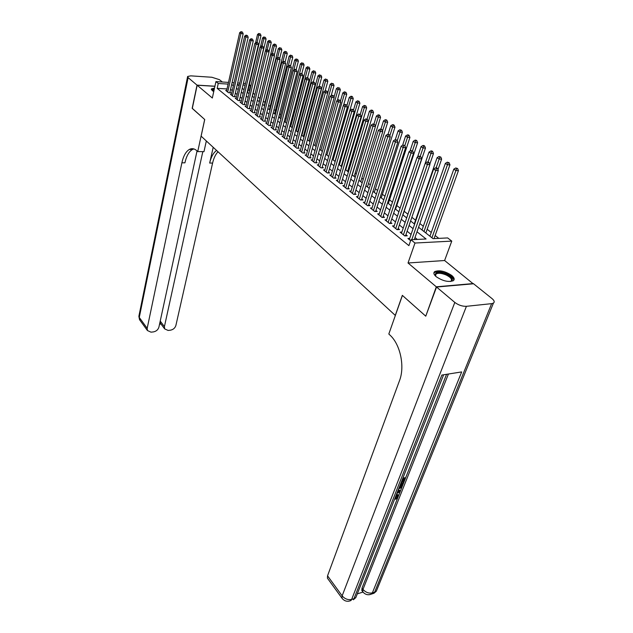 <?xml version="1.0" encoding="UTF-8"?>
<svg xmlns="http://www.w3.org/2000/svg" width="633" height="633" viewBox="0 0 633 633"><rect width="100%" height="100%" fill="white"/><g stroke="black" fill="none" stroke-linecap="round" stroke-linejoin="round"><path stroke-width="0.95" d="M451.748 275.466C445.134 271.138 439.452 269.848 434.705 271.597C433.249 272.839 433.747 274.54 436.208 276.708C442.776 281.06 448.473 282.389 453.307 280.696C454.834 279.414 454.32 277.673 451.748 275.466M214.516 88.05L211.43 88.889L212.15 90.551L213.748 91.563M418.579 227.263L433.035 238.657L447.666 237.929L451.772 241.11L414.987 243.032L410.944 239.749L426.088 238.997L417.005 231.781M473.207 283.806L444.611 260.519L451.772 241.11M249.41 84.616L250.549 85.495L249.22 85.415M249.79 90.551L249.418 90.266L250.549 85.495M438.796 238.372L435.14 235.516M431.263 232.477L427.172 229.281M423.327 226.274L419.869 223.568M415.541 220.181L411.869 217.309M407.905 214.215L404.163 211.28M400.119 208.122L396.772 205.503M392.46 202.133L389.524 199.838M384.951 196.262L382.403 194.268M377.584 190.493L375.416 188.8M370.352 184.844L368.548 183.435M363.263 179.297L361.807 178.158M356.292 173.846L355.184 172.975M349.456 168.497L348.672 167.887M342.746 163.251L342.279 162.887M302.796 132.004L302.392 131.696M297.138 127.581L296.537 127.106M291.568 123.221L290.776 122.604M286.084 118.941L285.111 118.173M280.696 114.723L279.533 113.813M275.387 110.569L274.057 109.525M270.164 106.486L268.661 105.307M265.021 102.467L263.352 101.161M259.965 98.503L258.129 97.078M254.901 94.546L253.145 93.178M425.851 315.93L436.295 286.812L473.302 283.56M214.896 86.302L197.156 85.226L212.34 98.028L215.924 81.602L228.481 82.401M425.511 315.962L402.343 295.35L395.277 315.408L201.12 136.158L204.728 119.526L192.297 108.457L197.156 85.226M409.701 238.38L407.905 238.467L410.627 240.675M401.868 232.066L400.119 232.137L404.772 235.919L407.28 235.808L405.911 234.701M394.185 225.87L392.484 225.934L397.049 229.644L399.542 229.542L398.197 228.458M386.652 219.793L384.991 219.849L389.469 223.481L391.946 223.394L390.632 222.333M379.262 213.827L377.632 213.875L382.031 217.443L384.5 217.364L383.218 216.32M372.014 207.972L370.424 208.012L374.736 211.517L377.197 211.454L375.931 210.425M364.893 202.228L363.342 202.259L367.575 205.701L370.028 205.646L368.786 204.641M357.914 196.594L356.395 196.618L360.549 199.988L362.994 199.949L361.775 198.96M351.054 191.055L349.574 191.071L353.649 194.386L356.086 194.355L354.891 193.382M344.32 185.619L342.872 185.627L346.876 188.887L349.305 188.863L348.126 187.914M337.713 180.278L336.297 180.286L340.23 183.483L342.643 183.467L341.488 182.533M331.217 175.04L329.833 175.032L333.694 178.174L336.099 178.174L334.968 177.256M324.84 169.881L323.479 169.881L327.277 172.959L329.674 172.967L328.559 172.065M318.573 164.825L317.244 164.809L320.971 167.84L323.36 167.856L322.268 166.97M312.417 159.848L311.112 159.833L314.783 162.808L317.157 162.831L316.081 161.961M306.364 154.958L305.09 154.935L308.69 157.862L311.056 157.894L310.004 157.039M300.414 150.148L299.172 150.124L302.709 153.004L305.066 153.044L304.022 152.197M294.567 145.424L293.348 145.392L296.83 148.225L299.172 148.272L298.151 147.442M288.822 140.771L287.619 140.74L291.045 143.525L293.38 143.58L292.375 142.765M283.165 136.206L281.994 136.166L285.356 138.904L287.683 138.967L286.694 138.168M277.61 131.704L276.455 131.672L279.762 134.362L282.081 134.425L281.107 133.642M272.135 127.28L271.003 127.249L274.263 129.892L276.566 129.963L275.616 129.195M266.754 122.929L265.646 122.889L268.851 125.492L271.146 125.579L270.204 124.812M261.461 118.648L260.377 118.608L263.526 121.172L265.813 121.259L264.887 120.507M256.254 114.438L255.186 114.391L258.288 116.915L260.559 117.002L259.649 116.266M251.127 110.292L250.075 110.245L253.129 112.721L255.392 112.824L254.498 112.096M246.079 106.209L245.05 106.154L248.057 108.599L250.312 108.702L249.426 107.99M241.11 102.19L240.097 102.135L243.064 104.54L245.303 104.651L244.441 103.947M236.22 98.234L235.231 98.178L238.143 100.544L240.374 100.663L239.519 99.967M231.409 94.333L230.428 94.277L233.3 96.612L235.523 96.73L234.685 96.05M249.418 90.266L248.096 90.187M227.018 88.937L217.166 88.351L408.902 245.644L410.944 239.749M417.313 239.432L414.995 237.565M411.07 234.416L407.106 231.219M403.221 228.102L399.368 225M395.514 221.906L391.772 218.899M387.958 215.829L384.326 212.91M380.544 209.863L377.023 207.031M373.272 204.016L369.854 201.27M366.135 198.279L362.82 195.613M359.133 192.646L355.912 190.058M352.257 187.115L349.131 184.599M345.499 181.687L342.469 179.242M338.877 176.354L335.925 173.988M332.365 171.116L329.5 168.821M325.963 165.973L323.186 163.741M319.681 160.917L316.983 158.748M313.501 155.955L310.882 153.851M307.432 151.073L304.892 149.032M301.466 146.278L298.998 144.292M295.603 141.555L293.206 139.632M289.835 136.918L287.509 135.051M284.17 132.36L281.907 130.548M278.591 127.874L276.399 126.117M273.1 123.467L270.979 121.758M267.704 119.123L265.638 117.461M262.394 114.858L260.392 113.244M257.172 110.656L255.226 109.09M252.029 106.518L250.146 104.999M246.973 102.451L245.137 100.979M241.988 98.439L240.208 97.015M237.082 94.499L235.357 93.114M232.256 90.614L230.578 89.269M226.661 90.495L225.704 90.44L228.529 92.734L230.744 92.861L229.914 92.189M444.611 260.519L408.024 262.988L436.295 286.812M408.024 262.988L414.987 243.032M217.166 88.351L218.243 83.477L215.924 81.602M239.321 84.798L237.62 84.687L239.076 85.835M242.233 88.319L244.021 89.736M247.194 92.236L249.046 93.692M252.243 96.208L254.142 97.711M257.37 100.243L259.324 101.794M262.576 104.35L264.594 105.94M267.862 108.52L269.943 110.158M273.242 112.753L275.387 114.446M278.71 117.058L280.917 118.798M284.264 121.441L286.543 123.229M289.914 125.888L292.256 127.739M295.658 130.414L298.072 132.321M301.498 135.019L303.99 136.981M307.44 139.703L310.004 141.721M313.485 144.466L316.128 146.547M319.641 149.309L322.355 151.453M325.9 154.238L328.701 156.446M332.27 159.263L335.15 161.534M338.75 164.366L341.725 166.708M345.349 169.573L348.411 171.986M352.075 174.866L355.232 177.351M358.919 180.263L362.171 182.818M365.89 185.754L369.237 188.389M372.995 191.348L376.445 194.07M380.235 197.053L383.788 199.854M387.61 202.861L391.273 205.749M395.127 208.787L398.901 211.762M402.794 214.824L406.687 217.894M410.611 220.988L414.623 224.145M245.09 85.154L243.001 85.028M232.082 82.63L234.044 82.757M237.684 82.986L239.709 83.113M243.389 83.35L245.485 83.485M228.102 84.094L218.243 83.477M413.064 228.648L409.068 225.467M405.167 222.365L401.29 219.287M397.421 216.201L393.655 213.218M389.817 210.164L386.17 207.268M382.372 204.237L378.827 201.429M375.053 198.43L371.618 195.692M367.884 192.725L364.545 190.074M360.842 187.123L357.598 184.551M353.926 181.631L350.785 179.131M347.137 176.235L344.091 173.806M340.475 170.934L337.516 168.584M333.931 165.735L331.051 163.449M327.498 160.624L324.713 158.4M321.184 155.599L318.478 153.447M314.981 150.662L312.346 148.573M308.88 145.819L306.325 143.786M302.883 141.048L300.406 139.078M296.988 136.364L294.582 134.449M291.196 131.759L288.862 129.9M285.499 127.233L283.236 125.429M279.897 122.778L277.697 121.022M274.39 118.395L272.253 116.694M268.962 114.082L266.889 112.437M263.629 109.841L261.619 108.243M258.383 105.671L256.428 104.121M253.216 101.565L251.325 100.061M248.136 97.522L246.292 96.058M243.135 93.549L241.347 92.125M238.206 89.633L236.473 88.256M233.355 85.772L231.678 84.434M229.779 92.806L243.167 33.755L240.904 33.533L227.706 92.062M241.513 31.998L242.423 32.085L241.023 31.65L241.513 31.998L240.904 33.533L239.67 32.663L226.527 91.112M243.167 33.755L242.423 32.085M241.023 31.65L239.67 32.663M247.55 92.513L260.994 35.503L258.786 35.282L257.528 34.419L255.566 42.83M257.125 42.395L258.786 35.282L259.388 33.763L260.266 33.85L259.388 33.763M257.528 34.419L258.881 33.422M260.266 33.85L260.994 35.503M212.284 90.654C211.92 89.839 212.585 89.356 214.263 89.206M214.112 89.894L212.553 90.851M214.35 88.818L211.367 89.577M435.52 276.091C434.404 271.945 438.107 271.328 446.653 274.231C452.595 277.428 453.885 279.849 450.53 281.511M450.49 281.511L450.902 281.274C452.468 279.501 450.91 277.412 446.218 275.015C441.668 273.139 438.265 272.799 436.01 273.978L435.551 276.115M453.75 280.3C453.75 278.132 451.527 275.972 447.088 273.828C441.438 271.51 437.221 271.082 434.42 272.554L433.874 273.124M192.313 108.354L204.688 119.487L197.733 151.572L196.998 150.876C194.473 148.549 191.91 148.075 189.307 149.467C185.857 151.58 183.38 156.027 181.885 162.808L147.188 328.313L147.426 330.537L150.994 332.159L153.305 331.921C156.201 331.383 158.068 329.793 158.907 327.158L197.045 150.907M206.192 141.578L207.213 141.784M206.326 140.969L203.976 151.667L197.733 151.572M222.341 82.005L219.422 79.663L211.865 77.258L190.778 75.857L187.629 76.466L188.128 77.622L197.021 85.123L192.171 108.346M214.919 86.207L197.021 85.123M202.821 151.651L164.414 326.62L164.659 328.891L168.085 330.434L170.348 330.204C173.181 329.666 175.024 328.1 175.879 325.497L212.593 163.077C213.748 158.092 215.56 154.317 218.021 151.762M216.589 150.44C213.392 152.751 211.09 156.952 209.665 163.053L213.194 147.307M159.777 323.154L160.355 323.099L160.117 321.572M193.848 148.929L192.385 149.523C188.919 151.627 186.434 156.066 184.923 162.831L181.885 162.808M160.355 323.099L160.853 323.827M396.614 494.064L398.046 494.935M396.298 494.871L398.323 495.251L398.212 496.723L395.72 499.279L395.277 497.862L397.144 495.552M398.299 489.792L400.515 490.741L400.159 491.635L396.851 493.455M402.873 478.184L404.811 477.733L405.405 478.39L403.814 482.401L402.572 481.895L403.49 479.569M357.297 593.865L362.962 592.092M362.298 591.127L361.831 590.518L362.005 588.097L362.978 589.394L448.417 374.016M446.589 374.309L398.386 496.137M397.92 497.324L362.005 588.097M400.8 483.438L402.738 482.979L403.324 483.636L402.564 485.574L401.354 487.513L398.624 488.961M436.548 287.034L425.756 316.184L402.414 295.421L388.82 334.002L390.102 335.229C400.349 344.51 405.017 366.642 399.526 380.599L327.546 575.824L342.144 595.851L454.818 302.432L436.548 287.034L473.563 283.774L492.07 298.634C494.333 300.564 494.784 302.052 493.424 303.104L376.342 591.182L374.633 592.172L491.635 303.65L493.424 303.104M454.818 302.432C458.458 305.138 462.327 306.435 466.418 306.317L491.635 303.65M371.587 594.039L373.984 593.256L374.633 592.172L372.37 592.884L461.679 371.919L441.866 375.06L353.989 598.668L351.655 599.404C348.008 600.147 344.835 598.96 342.144 595.851L341.986 598.217L342.548 598.929M327.902 578.831L327.427 578.19L327.546 575.824M403.158 482.56L404.424 479.347L402.667 479.767L401.488 482.757M402.525 479.062L405.405 478.39M400.452 484.324L403.324 483.636M398.94 488.17L401.417 486.706L402.351 484.593L400.135 485.123M399.32 487.188L401.417 484.815M401.417 486.706L400.824 486.041M401.9 485.74L401.314 485.076M398.094 490.314L400.515 490.741M397.152 492.696L399.684 491.35L397.793 491.081M397.643 491.461L398.236 491.145M395.854 498.535L397.579 496.85L397.659 495.9L395.981 495.663M397.579 496.85L396.994 496.177M395.72 499.279L395.142 498.606M234.542 96.675L248.183 37.268L245.913 37.054L232.461 95.931M246.522 35.503L247.432 35.59L246.015 35.147L246.522 35.503L245.913 37.054L244.654 36.168L231.267 94.958M248.183 37.268L247.432 35.59M246.015 35.147L244.654 36.168M239.377 100.607L253.279 40.836L251 40.623L237.288 99.856M251.61 39.064L252.52 39.151L251.095 38.7L251.61 39.064L251 40.623L249.719 39.729L236.077 98.867M253.279 40.836L252.52 39.151M251.095 38.7L249.719 39.729M244.283 104.603L258.454 44.468L256.159 44.255L242.194 103.836M256.784 42.68L257.694 42.767L256.262 42.316L256.784 42.68L256.159 44.255L254.862 43.345L240.959 102.839M258.454 44.468L257.694 42.767M256.262 42.316L254.862 43.345M249.267 108.654L263.716 48.155L261.413 47.95L247.179 107.887M262.03 46.359L262.956 46.438L261.508 45.987L262.03 46.359L261.413 47.95L260.092 47.024L245.921 106.866M263.716 48.155L262.956 46.438M261.508 45.987L260.092 47.024M252.393 96.327L266.089 38.985L263.874 38.771L262.592 37.893L260.503 46.715M262.141 46.043L263.874 38.771L264.467 37.244L265.354 37.323L264.467 37.244M262.592 37.893L263.961 36.888M265.354 37.323L266.089 38.985M269.017 51.803L271.256 42.522L269.033 42.316L267.735 41.422L265.52 50.68M267.245 49.754L269.033 42.316L269.634 40.773L270.528 40.852L269.634 40.773M267.735 41.422L269.112 40.417M270.528 40.852L271.256 42.522M274.279 55.229L276.51 46.122L274.279 45.916L272.958 45.006L259.19 101.684M272.427 53.52L274.279 45.916L274.88 44.357L275.774 44.437L274.88 44.357M272.958 45.006L274.358 43.994M275.774 44.437L276.51 46.122M279.636 58.711L281.851 49.77L279.612 49.572L278.267 48.654L264.238 105.664M277.665 57.429L279.612 49.572L280.213 47.997L281.115 48.076L280.213 47.997M278.267 48.654L279.675 47.633M281.115 48.076L281.851 49.77M254.339 112.777L269.057 51.898L266.746 51.7L252.235 111.994M267.371 50.094L268.297 50.173L266.833 49.714L267.371 50.094L266.746 51.7L265.409 50.759L250.961 110.965M269.057 51.898L268.297 50.173M266.833 49.714L265.409 50.759M285.072 62.24L287.271 53.481L285.024 53.291L283.663 52.357L269.365 109.699M282.951 61.575L285.024 53.291L285.633 51.7L286.535 51.779L285.633 51.7M283.663 52.357L285.087 51.328M286.535 51.779L287.271 53.481M259.483 116.963L274.493 55.712L272.174 55.514L257.378 116.171M272.799 53.892L273.725 53.971L272.253 53.504L272.799 53.892L272.174 55.514L270.805 54.557L256.088 115.127M274.493 55.712L273.725 53.971M272.253 53.504L270.805 54.557M290.61 65.824L292.786 57.255L290.523 57.065L289.139 56.115L274.572 113.805M288.316 65.792L290.523 57.065L291.14 55.467L292.042 55.538L291.14 55.467M289.139 56.115L290.587 55.087M292.042 55.538L292.786 57.255M264.713 121.212L280.015 59.581L277.689 59.391L262.6 120.42M278.314 57.753L279.248 57.832L277.76 57.366L278.314 57.753L277.689 59.391L276.297 58.41L261.287 119.352M280.015 59.581L279.248 57.832M277.76 57.366L276.297 58.41M296.181 69.662L298.388 61.092L296.117 60.903L294.709 59.937L279.865 117.975M293.759 70.089L296.117 60.903L296.735 59.288L297.645 59.36L296.735 59.288M294.709 59.937L296.173 58.901M297.645 59.36L298.388 61.092M270.022 125.54L285.633 63.514L283.291 63.332L267.917 124.733M283.924 61.678L284.866 61.749L283.362 61.282L283.924 61.678L283.291 63.332L281.883 62.335L266.58 123.649M285.633 63.514L284.866 61.749M283.362 61.282L281.883 62.335M301.83 73.61L304.085 64.985L301.806 64.803L300.374 63.822L285.238 122.209M299.298 74.457L301.806 64.803L302.424 63.173L303.334 63.245L302.424 63.173M300.374 63.822L301.846 62.786M303.334 63.245L304.085 64.985M275.426 129.931L291.346 67.517L288.996 67.335L273.314 129.116M289.629 65.666L290.571 65.745L289.059 65.27L289.629 65.666L288.996 67.335L287.564 66.33L271.953 128.016M291.346 67.517L290.571 65.745M289.059 65.27L287.564 66.33M307.559 77.693L309.877 68.95L307.583 68.775L306.135 67.771L290.705 126.513M292.082 127.597L307.583 68.775L308.208 67.122L309.118 67.201L308.208 67.122M306.135 67.771L307.622 66.726M309.118 67.201L309.877 68.95M280.91 134.394L297.154 71.592L294.796 71.41L278.797 133.571M295.429 69.733L296.379 69.804L294.843 69.321L295.429 69.733L294.796 71.41L293.332 70.39L277.412 132.455M297.154 71.592L296.379 69.804M294.843 69.321L293.332 70.39M313.359 81.942L315.764 72.977L313.462 72.803L311.982 71.79L296.252 130.889M297.652 131.988L313.462 72.803L314.087 71.141L315.005 71.213L314.087 71.141M311.982 71.79L313.493 70.738M315.005 71.213L315.764 72.977M286.496 138.936L303.065 75.731L300.691 75.556L284.375 138.105M301.332 73.855L302.281 73.926L300.738 73.444L301.332 73.855L300.691 75.556L299.211 74.512L282.967 136.965M303.065 75.731L302.281 73.926M300.738 73.444L299.211 74.512M319.254 86.262L321.746 77.076L319.443 76.91L317.932 75.873L301.894 135.327M303.326 136.451L319.443 76.91L320.061 75.232L320.986 75.295L320.061 75.232M317.932 75.873L319.459 74.821M320.986 75.295L321.746 77.076M292.169 143.549L309.07 79.94L306.689 79.774L290.041 142.71M307.337 78.057L308.287 78.128L306.728 77.637L307.337 78.057L306.689 79.774L305.185 78.714L288.616 141.555M309.07 79.94L308.287 78.128M306.728 77.637L305.185 78.714M325.212 90.756L327.839 81.238L325.52 81.079L323.993 80.027L307.63 139.853M309.078 140.993L325.52 81.079L326.145 79.386L327.071 79.449L326.145 79.386M323.993 80.027L325.536 78.967M327.071 79.449L327.839 81.238M297.937 148.249L315.187 84.229L312.797 84.07L295.809 147.394M313.446 82.337L314.403 82.401L312.829 81.902L313.446 82.337L312.797 84.07L311.262 82.986L294.361 146.215M315.187 84.229L314.403 82.401M312.829 81.902L311.262 82.986M331.217 95.543L334.026 85.479L331.7 85.32L330.149 84.252L327.728 92.988M314.933 145.606L331.7 85.32L332.333 83.611L333.267 83.675L332.333 83.611M330.149 84.252L331.708 83.184M333.267 83.675L334.026 85.479M303.8 153.02L321.414 88.588L319.008 88.438L301.672 152.157M319.657 86.681L320.622 86.745L319.032 86.246L319.657 86.681L319.008 88.438L317.45 87.338L300.2 150.963M321.414 88.588L320.622 86.745M319.032 86.246L317.45 87.338M337.318 100.418L340.332 89.791L337.998 89.641L336.408 88.557L334.01 97.11M320.891 150.298L337.998 89.641L338.631 87.916L339.565 87.979L338.631 87.916M336.408 88.557L337.99 87.481M339.565 87.979L340.332 89.791M309.766 157.878L327.744 93.027L325.33 92.877L307.638 157.008M325.987 91.112L326.952 91.168L325.346 90.669L325.987 91.112L325.33 92.877L323.74 91.761L306.135 155.789M327.744 93.027L326.952 91.168M325.346 90.669L323.74 91.761M343.521 105.387L346.742 94.175L344.399 94.032L342.785 92.932L340.396 101.304M326.945 155.069L344.399 94.032L345.032 92.291L345.974 92.347L344.384 91.848L345.032 92.291M342.785 92.932L344.384 91.848M345.974 92.347L346.742 94.175M314.775 162.8L315.843 162.816L334.192 97.545L331.771 97.403L313.707 161.937M332.428 95.623L333.393 95.678L331.779 95.164L332.428 95.623L331.771 97.403L330.149 96.263L312.18 160.695M334.192 97.545L333.393 95.678M331.779 95.164L330.149 96.263M334.992 161.407L353.269 98.645L350.911 98.503L349.274 97.379L346.908 105.569M333.108 159.92L350.911 98.503L351.552 96.746L352.494 96.802L351.837 96.351L350.896 96.295L351.552 96.746M349.274 97.379L350.896 96.295M352.494 96.802L353.269 98.645M320.947 167.824L322.023 167.824L340.76 102.142L338.323 102.008L319.887 166.954M338.979 100.204L339.953 100.259L338.323 99.745L338.979 100.204L338.323 102.008L336.677 100.853L318.328 165.688M340.76 102.142L339.953 100.259M338.323 99.745L336.677 100.853M341.258 166.344L359.908 103.187L357.542 103.06L355.873 101.913L353.531 109.905M339.375 164.857L357.542 103.06L358.183 101.28L359.133 101.335L357.518 100.821L358.183 101.28M355.873 101.913L357.518 100.821M359.133 101.335L359.908 103.187M327.237 172.928L328.313 172.928L347.438 106.827L344.993 106.7L326.169 172.057M345.658 104.88L346.639 104.928L344.985 104.405L345.658 104.88L344.993 106.7L343.315 105.521L324.587 170.775M347.438 106.827L346.639 104.928M344.985 104.405L343.315 105.521M347.636 171.369L366.665 107.816L364.291 107.689L362.598 106.526L360.24 114.438M345.745 169.881L364.291 107.689L364.94 105.893L365.89 105.94L364.26 105.426L364.94 105.893M362.598 106.526L364.26 105.426M365.89 105.94L366.665 107.816M333.631 178.126L334.715 178.118L354.243 111.598L351.79 111.479L332.562 177.256M352.462 109.636L353.443 109.683L351.774 109.161L352.462 109.636L351.79 111.479L350.081 110.277L330.956 175.95M354.243 111.598L353.443 109.683M351.774 109.161L350.081 110.277M354.124 176.48L373.549 112.524L371.167 112.413L369.443 111.218L367.037 119.186M352.233 174.993L371.167 112.413L371.816 110.593L372.774 110.64L372.077 110.166L371.12 110.118L371.816 110.593M369.443 111.218L371.12 110.118M372.774 110.64L373.549 112.524M340.143 183.412L341.227 183.412L361.182 116.456L358.713 116.345L339.074 182.549M359.386 114.486L360.367 114.533L358.689 113.995L359.386 114.486L358.713 116.345L356.972 115.119L337.436 181.212M361.182 116.456L360.367 114.533M358.689 113.995L356.972 115.119M360.723 181.679L380.56 117.319L378.17 117.216L376.406 116.005L373.953 124.028M375.377 126.307L378.819 115.38L379.776 115.42L379.072 114.937L378.115 114.897L378.819 115.38M376.406 116.005L378.115 114.897M379.776 115.42L380.56 117.319M346.773 188.8L347.865 188.792L368.24 121.401L365.771 121.307L345.705 187.93M366.444 119.423L367.433 119.463L365.732 118.925L366.444 119.423L365.771 121.307L363.991 120.056L344.036 186.577M368.24 121.401L367.433 119.463M365.732 118.925L363.991 120.056M367.441 186.972L387.705 122.209L385.299 122.106L383.503 120.871L380.955 129.092M382.53 130.999L385.956 120.254L386.913 120.294L386.193 119.803L385.236 119.764L385.956 120.254M383.503 120.871L385.236 119.764M386.913 120.294L387.705 122.209M353.523 194.284L354.615 194.268L375.44 126.45L372.956 126.355L352.454 193.413M373.628 124.456L374.625 124.495L372.908 123.949L373.628 124.456L372.956 126.355L371.144 125.081L350.753 192.036M375.44 126.45L374.625 124.495M372.908 123.949L371.144 125.081M374.285 192.369L394.976 127.186L392.563 127.091L390.735 125.832L388.069 134.299M389.817 135.779L393.22 125.215L394.185 125.255L393.449 124.756L392.484 124.717L393.22 125.215M390.735 125.832L392.484 124.717M394.185 125.255L394.976 127.186M360.399 199.87L361.498 199.854L382.775 131.593L380.283 131.506L359.33 198.999M380.963 129.583L381.96 129.615L380.219 129.069L380.963 129.583L380.283 131.506L378.439 130.208L357.598 197.599M382.775 131.593L381.96 129.615M380.219 129.069L378.439 130.208M381.248 197.852L402.382 132.25L399.961 132.17L398.102 130.889L395.316 139.6M397.247 140.645L400.626 130.279L401.591 130.311L399.874 129.765L400.626 130.279M398.102 130.889L399.874 129.765M401.591 130.311L402.382 132.25M367.401 205.559L368.501 205.535L390.252 136.831L387.752 136.752L366.333 204.696M388.433 134.813L389.43 134.845L387.673 134.283L388.433 134.813L387.752 136.752L385.869 135.43L364.568 203.264M390.252 136.831L389.43 134.845M387.673 134.283L385.869 135.43M388.346 203.446L409.931 137.416L407.502 137.345L405.603 136.04L402.604 145.289M381.81 217.261L382.918 217.23L405.642 147.616L404.819 145.598L403.023 145.028L404.819 145.598L408.166 135.43L409.14 135.462L408.38 134.94L407.407 134.916L408.166 135.43M405.603 136.04L407.407 134.916M409.14 135.462L409.931 137.416M374.538 211.359L375.646 211.327L397.872 142.172L395.364 142.101L373.47 210.488M396.044 140.138L397.049 140.17L395.277 139.6L396.044 140.138L395.364 142.101L393.441 140.755L371.674 209.032M397.872 142.172L397.049 140.17M395.277 139.6L393.441 140.755M405.642 147.616L403.126 147.56L380.742 216.399M403.807 145.574L403.126 147.56L401.172 146.183L378.914 214.911M403.023 145.028L401.172 146.183M389.216 223.283L390.332 223.243L413.571 153.17L411.039 153.123L388.156 222.42M411.727 151.121L412.74 151.137L410.928 150.559L411.727 151.121L411.039 153.123L409.045 151.722L386.288 220.901M413.571 153.17L412.74 151.137M410.928 150.559L409.045 151.722M395.57 209.135L417.63 142.686L415.193 142.623L413.254 141.294L410.018 151.121M412.447 150.931L415.857 140.684L416.83 140.716L416.055 140.186L415.082 140.154L415.857 140.684M413.254 141.294L415.082 140.154M416.83 140.716L417.63 142.686M402.928 214.935L425.471 148.051L423.026 147.995L421.056 146.642L417.566 157.079M420.217 156.359L423.691 146.041L424.672 146.065L423.881 145.527L422.899 145.503L423.691 146.041M421.056 146.642L422.899 145.503M424.672 146.065L425.471 148.051M429.783 164.303L433.47 153.526L431.018 153.479L429.008 152.102L406.663 217.879M428.122 161.969L431.682 151.501L432.671 151.524L431.864 150.971L430.883 150.955L431.682 151.501M429.008 152.102L430.883 150.955M432.671 151.524L433.47 153.526M396.772 229.423L397.888 229.375L421.657 158.836L419.117 158.804L395.712 228.553M419.814 156.77L420.826 156.786L418.999 156.201L419.814 156.77L419.117 158.804L417.084 157.372L393.805 227.01M421.657 158.836L420.826 156.786M418.999 156.201L417.084 157.372M437.973 169.628L441.628 159.105L439.167 159.073L437.11 157.664L414.275 223.868M436.129 167.84L439.84 157.071L440.821 157.087L439.017 156.509L439.84 157.071M437.11 157.664L439.017 156.509M440.821 157.087L441.628 159.105M404.471 235.674L405.595 235.626L429.91 164.62L427.362 164.596L403.411 234.811M428.05 162.539L429.071 162.554L427.22 161.961L428.05 162.539L427.362 164.596L425.281 163.14L401.472 233.237M429.91 164.62L429.071 162.554M427.22 161.961L425.281 163.14M425.859 232.999L449.944 164.802L447.476 164.778L445.379 163.338L422.029 229.985M423.991 231.528L448.148 162.752L449.137 162.768L447.309 162.183L448.148 162.752M445.379 163.338L447.309 162.183M449.137 162.768L449.944 164.802M414.291 239.583L438.329 170.522L435.765 170.506L411.782 239.709M436.469 168.425L437.49 168.433L436.643 167.84L435.615 167.832L436.469 168.425L435.765 170.506L433.652 169.019L409.29 239.591M438.329 170.522L437.49 168.433M435.615 167.832L433.652 169.019M434.032 238.601L458.434 170.609L455.958 170.594L453.821 169.13L429.934 236.212M431.935 237.786L456.63 168.552L457.619 168.552L455.776 167.967L456.63 168.552M453.821 169.13L455.776 167.967M457.619 168.552L458.434 170.609M209.665 163.053L212.593 163.077M188.128 77.622L139.276 317.457L147.188 328.313M160.228 321.066L164.414 326.62M140.035 320.369L138.967 315.788L187.558 76.815M466.418 306.317L351.655 599.404L351.022 600.495L348.585 601.247M361.831 590.518L362.804 591.808C365.273 594.759 368.248 595.471 371.729 593.968L372.37 592.884C368.817 593.604 365.692 592.441 362.978 589.394L362.804 591.808L363.358 592.488M377.363 588.666L376.342 591.182L373.984 593.256L369.245 594.727M356.877 594.917L355.825 597.592L353.989 598.668L353.356 599.76L355.825 597.592L443.606 374.783M350.959 600.527L351.022 600.495C347.462 602.007 344.447 601.247 341.986 598.217L327.427 578.19M398.386 492.039L397.809 491.374M211.43 88.889L211.319 89.395M435.393 275.656L436.01 273.978M192.385 149.523L189.307 149.467M160.442 323.289L164.659 328.891M138.856 316.263L139.521 319.665L147.426 330.537M159.556 324.175L161.004 324.041"/></g></svg>
